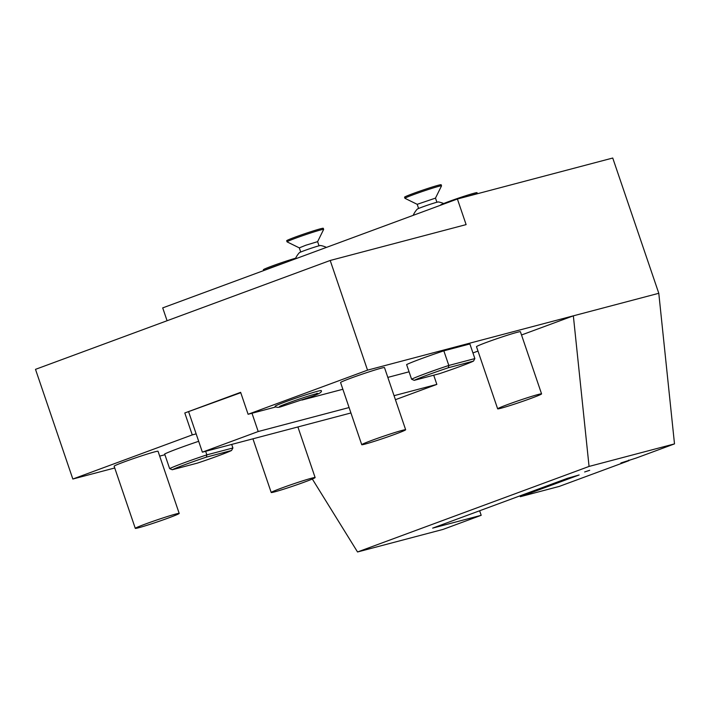 <?xml version="1.0" encoding="UTF-8"?>
<svg xmlns="http://www.w3.org/2000/svg" width="710" height="710" viewBox="0 0 710 710"><rect width="100%" height="100%" fill="white"/><g stroke="black" fill="none" stroke-linecap="round" stroke-linejoin="round"><path stroke-width="1.06" d="M114.727 467.979L72.837 479.028L192.268 434.902L184.795 412.971L240.761 392.701M184.795 412.971L240.637 392.337L248.101 414.276L367.531 370.15L330.194 260.472L466.115 224.608L457.4 199.013L612.739 158.028L658.791 293.292L573.352 315.835L589.06 466.434L357.538 551.972L442.978 529.429L481.185 515.309L432.647 528.125L567.397 478.336L579.147 474.963L520.315 496.698L520.022 495.837M275.959 406.919L251.988 413.247L258.209 431.529L202.377 452.155L350.935 412.963M188.682 411.942L202.377 452.155M251.988 413.247L248.101 414.276M72.837 479.028L35.5 369.351L330.194 260.472M457.4 199.013L162.705 307.892L167.081 320.734M164.906 454.737L159.688 456.113M312.32 479.019L357.538 551.972M472.949 352.941L477.999 351.068M521.522 334.987L573.352 315.835L367.531 370.15M589.06 466.434L674.5 443.892L658.791 293.292M192.268 434.902L196.146 433.881M409.067 371.8L387.829 377.4M342.868 389.266L301.945 400.067M541.57 393.881L520.412 331.73A23.19 0.985 161.2 0 0 517.066 332.333A23.19 0.985 161.2 0 0 492.243 340.321A23.19 0.985 161.2 0 0 476.499 346.684L497.657 408.827A23.19 0.985 -18.8 0 1 513.401 402.464A23.19 0.985 -18.8 0 1 538.224 394.476A23.19 0.985 161.2 0 1 541.57 393.881A23.19 0.985 161.2 0 1 525.826 400.245A23.19 0.985 161.2 0 1 501.003 408.232A23.19 0.985 -18.8 0 1 497.657 408.827M405.65 429.745L384.492 367.594A23.19 0.985 161.2 0 0 381.146 368.197A23.19 0.985 161.2 0 0 356.322 376.185A23.19 0.985 161.2 0 0 340.578 382.548L361.736 444.7A23.19 0.985 -18.8 0 1 377.48 438.336A23.19 0.985 -18.8 0 1 402.304 430.349A23.19 0.985 161.2 0 1 405.65 429.745A23.19 0.985 161.2 0 1 389.905 436.109A23.19 0.985 161.2 0 1 365.082 444.096A23.19 0.985 -18.8 0 1 361.736 444.7M179.195 513.41L158.037 451.258A23.19 0.985 161.2 0 0 154.7 451.862A23.19 0.985 161.2 0 0 129.877 459.849A23.19 0.985 161.2 0 0 114.132 466.213L135.29 528.364A23.19 0.985 -18.8 0 1 151.035 522.001A23.19 0.985 -18.8 0 1 175.858 514.013A23.19 0.985 161.2 0 1 179.195 513.41A23.19 0.985 161.2 0 1 163.46 519.773A23.19 0.985 161.2 0 1 138.627 527.761A23.19 0.985 -18.8 0 1 135.29 528.364M275.107 406.315A24.371 1.038 -18.8 0 1 291.384 399.695A24.371 1.038 -18.8 0 1 317.716 391.219A24.371 1.038 -18.8 0 1 321.231 390.615C322.322 391.92 319.207 393.873 311.885 396.473L281.417 406.59C278.515 407.664 276.403 407.567 275.107 406.315M411.587 379.211A34.79 1.482 161.2 0 1 448.818 365.455L474.866 358.586L469.887 343.959L443.839 350.838A34.79 1.482 -18.8 0 0 406.617 364.585L411.587 379.211L414.205 380.347L439.375 373.708A32.855 1.402 161.2 0 0 473.499 361.097L448.329 367.745A32.855 1.402 161.2 0 0 414.205 380.347M231.7 444.424L232.907 447.983L206.858 454.853A34.79 1.482 161.2 0 0 169.628 468.609L164.658 453.983A34.79 1.482 -18.8 0 1 198.676 441.3M395.417 399.695L436.845 384.394L394.05 395.683M349.089 407.549L258.209 431.529M433.721 375.2L436.845 384.394M274.557 491.897A23.19 0.985 161.2 0 0 299.38 483.909A23.19 0.985 161.2 0 0 315.125 477.546A23.19 0.985 161.2 0 0 311.779 478.149A23.19 0.985 -18.8 0 0 286.955 486.137A23.19 0.985 -18.8 0 0 271.211 492.5A23.19 0.985 -18.8 0 0 274.557 491.897M448.329 367.745L448.818 365.455L443.839 350.838M474.866 358.586L473.499 361.097M232.907 447.983L231.54 450.495L206.37 457.134L206.858 454.853L205.643 451.294M169.628 468.609L172.246 469.745L197.415 463.106A32.855 1.402 161.2 0 0 231.54 450.495M206.37 457.134A32.855 1.402 161.2 0 0 172.246 469.745M520.315 496.698L559.285 486.403L628.927 460.675L620.904 462.973L636.293 458.012L674.5 443.892M584.641 471.964L589.691 470.304L584.641 471.964M628.927 460.675L628.723 460.089M481.185 515.309L479.641 510.756M295.298 258.901A23.19 23.19 0 0 1 299.345 252.716A11.227 0.479 161.2 0 1 304.315 250.639A11.227 0.479 -18.8 0 1 320.538 245.5A23.19 23.19 0 0 1 326.449 247.399M319.021 245.802L317.61 241.648L305.868 245.225L299.309 247.87L300.729 252.032M299.318 247.879L287.08 241.879A19.33 0.825 -18.8 0 1 287.053 241.844A19.33 0.825 -18.8 0 1 300.17 236.545A19.33 0.825 -18.8 0 1 320.858 229.889A19.33 0.825 161.2 0 1 323.645 229.392A19.33 0.825 161.2 0 1 323.645 229.428L317.61 241.657M323.645 229.392L323.272 228.292A19.33 0.825 161.2 0 0 320.485 228.789A19.33 0.825 -18.8 0 0 299.798 235.445A19.33 0.825 -18.8 0 0 286.68 240.752L287.053 241.844M440.484 205.27L440.44 205.137A19.33 0.825 -18.8 0 1 453.557 199.838A19.33 0.825 -18.8 0 1 474.245 193.182A19.33 0.825 161.2 0 1 477.031 192.685L477.386 193.741A19.33 0.825 161.2 0 0 474.617 194.274A19.33 0.825 -18.8 0 0 468.174 196.173M413.176 215.352A23.19 23.19 0 0 1 417.223 209.166A11.227 0.479 161.2 0 1 422.193 207.08A11.227 0.479 -18.8 0 1 438.416 201.951A23.19 23.19 0 0 1 443.661 203.539M435.487 198.117L417.187 204.32L418.607 208.483M436.898 202.252L435.487 198.09L441.522 185.878A19.33 0.825 161.2 0 0 441.522 185.843L441.15 184.742A19.33 0.825 161.2 0 0 438.363 185.239A19.33 0.825 -18.8 0 0 417.675 191.895A19.33 0.825 -18.8 0 0 404.558 197.202L404.931 198.294A19.33 0.825 -18.8 0 0 404.957 198.321L417.187 204.32M404.931 198.294A19.33 0.825 -18.8 0 1 418.048 192.996A19.33 0.825 -18.8 0 1 438.736 186.339A19.33 0.825 161.2 0 1 441.522 185.843M264.759 270.19A19.33 0.825 -18.8 0 1 284.186 263.011M263.667 270.599L263.374 269.738A19.33 0.825 -18.8 0 1 275.24 264.874A19.33 0.825 -18.8 0 1 295.626 258.2M297.898 426.95L315.125 477.546M252.938 438.815L271.211 492.5M279.571 406.466L279.562 406.466C280.574 405.623 302.655 397.467 315.639 393.952L317.796 393.455L316.758 393.322"/></g></svg>
